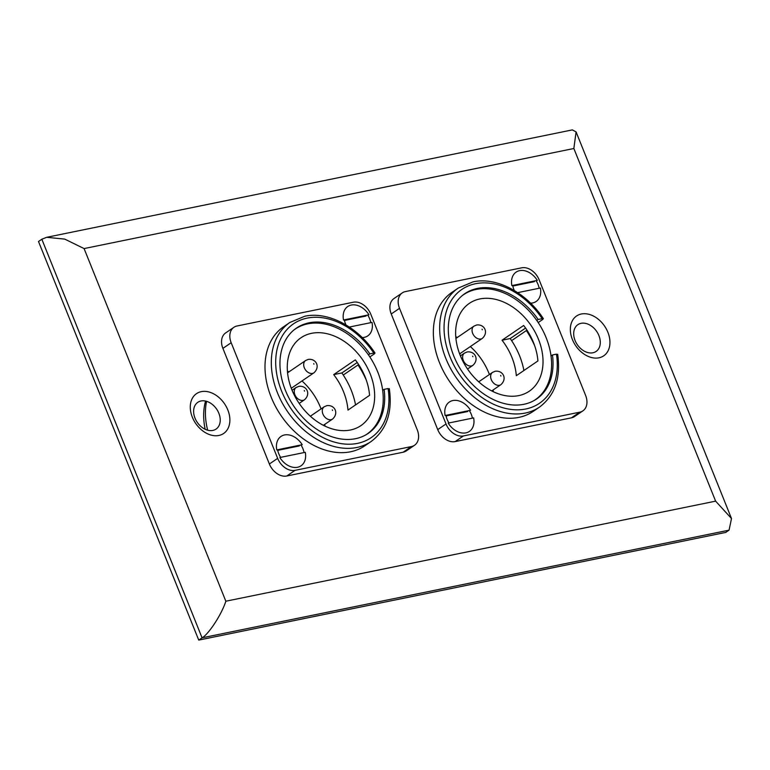 <?xml version="1.0" encoding="UTF-8"?>
<svg xmlns="http://www.w3.org/2000/svg" width="770" height="770" viewBox="0 0 770 770"><rect width="100%" height="100%" fill="white"/><g stroke="black" fill="none" stroke-linecap="round" stroke-linejoin="round"><path stroke-width="1.16" d="M448.188 423.115A17.777 12.878 55.7 0 0 453.761 429.333A17.777 12.878 55.7 0 0 468.786 431.778A17.777 12.878 55.7 0 0 473.627 417.918L448.188 423.115M470.566 410.304A17.777 12.878 55.7 0 0 452.885 400.554A17.777 12.878 55.7 0 0 445.127 415.502L470.566 410.304M467.65 411.546L446.071 415.954M598.954 357.809A24.101 17.45 -124.3 0 1 572.399 339.522A24.101 17.45 -124.3 0 1 581.34 313.996A24.101 17.45 -124.3 0 1 607.886 332.274A24.101 17.45 -124.3 0 1 598.954 357.809M581.071 323.323A16.199 11.733 55.7 0 0 575.065 340.484A16.199 11.733 55.7 0 0 592.91 352.775A16.199 11.733 55.7 0 0 598.916 335.614A16.199 11.733 55.7 0 0 581.071 323.323M218.882 435.464A24.101 17.45 -124.3 0 1 192.336 417.186A24.101 17.45 -124.3 0 1 201.278 391.651A24.101 17.45 -124.3 0 1 227.824 409.938A24.101 17.45 -124.3 0 1 218.882 435.464M201.008 400.987A16.199 11.733 55.7 0 0 195.002 418.149A16.199 11.733 55.7 0 0 212.847 430.43A16.199 11.733 55.7 0 0 218.853 413.269A16.199 11.733 55.7 0 0 201.008 400.987M198.737 640.101L725.735 532.426L729.065 530.155L731.5 518.528L715.619 501.145L573.852 148.504L576.085 131.911L572.331 129.899L46.681 237.304L41.83 239.229L38.5 241.501L198.737 640.101L202.067 637.829C208.776 634.162 221.847 614.027 225.841 601.216L715.619 501.145M358.012 364.961A74.266 53.785 -124.3 0 1 366.395 380.361M526.372 330.561A74.266 53.785 -124.3 0 1 534.746 345.961M573.852 148.504L84.084 248.575L64.757 239.114L46.681 237.304M362.237 337.578A17.777 12.878 55.7 0 0 372.016 322.409L349.32 327.048M368.955 314.795A17.777 12.878 55.7 0 0 351.274 305.045A17.777 12.878 55.7 0 0 343.516 319.993L368.955 314.795M366.039 316.037L344.459 320.445M523.658 325.469L502.05 340.215A53.178 38.51 -124.3 0 1 516.314 375.693L537.912 360.947A53.178 38.51 55.7 0 0 523.658 325.469M455.753 336.692A53.178 38.51 -124.3 0 1 457.322 337.472M470.345 346.567A53.178 38.51 -124.3 0 1 489.412 374.509M493.137 389.957A53.178 38.51 -124.3 0 1 493.291 391.699M518.749 395.607A53.178 38.51 55.7 0 0 529.288 391.199A53.178 38.51 55.7 0 0 535.188 332.255A53.178 38.51 55.7 0 0 479.893 298.933A53.178 38.51 55.7 0 0 469.353 303.351A53.178 38.51 55.7 0 0 463.453 362.285A53.178 38.51 55.7 0 0 518.749 395.607M533.774 400.718A63.602 46.056 55.7 0 0 535.169 399.813A63.602 46.056 55.7 0 0 542.224 329.31A63.602 46.056 55.7 0 0 476.081 289.453A63.602 46.056 55.7 0 0 463.473 294.737A63.602 46.056 55.7 0 0 462.115 295.709M536.064 280.655A16.43 11.896 -124.3 0 1 539.154 288.259M469.315 410.564A16.43 11.896 -124.3 0 1 472.414 418.168M538.201 322.553L542.802 319.406L542.186 318.674L538.201 319.483A63.727 46.152 55.7 0 0 477.39 288.423A63.727 46.152 55.7 0 0 464.753 293.717A63.727 46.152 55.7 0 0 457.688 364.345A63.727 46.152 55.7 0 0 523.956 404.279A63.727 46.152 55.7 0 0 536.594 398.985A63.727 46.152 55.7 0 0 552.465 354.97L556.45 354.152L557.066 354.883M542.802 319.406L542.186 318.674A68.896 49.896 55.7 0 0 475.494 283.726A68.896 49.896 55.7 0 0 449.95 356.712A68.896 49.896 55.7 0 0 525.852 408.976A68.896 49.896 55.7 0 0 556.45 354.152M458.256 288.057L451.952 292.359A72.062 52.187 55.7 0 0 443.963 372.228A72.062 52.187 55.7 0 0 518.903 417.378A72.062 52.187 55.7 0 0 533.187 411.401L539.491 407.099A72.062 52.187 -124.3 0 1 525.198 413.076A72.062 52.187 -124.3 0 1 450.267 367.925A72.062 52.187 -124.3 0 1 458.256 288.057L473.059 281.858C496.496 276.642 526.449 292.61 543.379 318.693M551.022 355.952L552.465 354.97M402.258 292.898L393.971 298.548A15.804 11.444 55.7 0 0 391.247 313.977L437.726 429.612A15.804 11.444 55.7 0 0 455.137 441.595L571.475 417.821A15.804 11.444 55.7 0 0 574.603 416.512L582.89 410.862A15.804 11.444 55.7 0 0 585.614 395.433L539.125 279.799A15.804 11.444 55.7 0 0 521.723 267.816L405.386 291.589A15.804 11.444 55.7 0 0 402.258 292.898A15.804 11.444 55.7 0 0 399.524 308.327L446.013 423.962A15.804 11.444 55.7 0 0 463.415 435.945L579.752 412.171A15.804 11.444 55.7 0 0 582.89 410.862M448.977 422.951A16.43 11.896 -124.3 0 1 445.955 415.338M514.341 290.55A16.43 11.896 -124.3 0 1 512.695 285.429M525.563 328.058L510.202 338.55L525.583 328.097M536.777 320.455L538.201 319.483M526.978 330.147L511.617 340.629M502.05 340.215L510.202 338.55A63.602 46.056 -124.3 0 1 523.898 370.514M279.837 457.515A17.777 12.878 55.7 0 0 285.41 463.733A17.777 12.878 55.7 0 0 300.435 466.177A17.777 12.878 55.7 0 0 305.276 452.317L279.837 457.515M302.215 444.704A17.777 12.878 55.7 0 0 284.525 434.954A17.777 12.878 55.7 0 0 276.776 449.901L302.215 444.704M299.299 445.945L277.72 450.354M530.588 303.178A17.777 12.878 55.7 0 0 540.376 288.009L517.671 292.648M537.316 280.396A17.777 12.878 55.7 0 0 519.625 270.645A17.777 12.878 55.7 0 0 511.877 285.593L537.316 280.396M534.399 281.637L512.82 286.045M355.297 359.869L333.699 374.615A53.178 38.51 -124.3 0 1 347.963 410.092L369.561 395.347A53.178 38.51 55.7 0 0 355.297 359.869M287.403 371.092A53.178 38.51 -124.3 0 1 288.971 371.872M301.994 380.967A53.178 38.51 -124.3 0 1 321.061 408.909M324.786 424.357A53.178 38.51 -124.3 0 1 324.94 426.099M350.398 430.007A53.178 38.51 55.7 0 0 360.938 425.598A53.178 38.51 55.7 0 0 366.838 366.655A53.178 38.51 55.7 0 0 311.532 333.333A53.178 38.51 55.7 0 0 300.993 337.751A53.178 38.51 55.7 0 0 295.103 396.685A53.178 38.51 55.7 0 0 350.398 430.007M365.423 435.117A63.602 46.056 55.7 0 0 366.818 434.213A63.602 46.056 55.7 0 0 373.864 363.709A63.602 46.056 55.7 0 0 307.721 323.852A63.602 46.056 55.7 0 0 295.112 329.137A63.602 46.056 55.7 0 0 293.765 330.109M205.552 401.064A63.997 46.344 55.7 0 0 205.167 429.285M367.704 315.055A16.43 11.896 -124.3 0 1 370.803 322.659M300.964 444.964A16.43 11.896 -124.3 0 1 304.054 452.567M369.841 356.953L374.451 353.805L373.835 353.074L369.85 353.882A63.727 46.152 55.7 0 0 309.03 322.822A63.727 46.152 55.7 0 0 296.402 328.116A63.727 46.152 55.7 0 0 289.337 398.744A63.727 46.152 55.7 0 0 355.605 438.679A63.727 46.152 55.7 0 0 368.233 433.385A63.727 46.152 55.7 0 0 384.105 389.37L388.09 388.552L388.715 389.283M374.451 353.805L373.835 353.074A68.896 49.896 55.7 0 0 307.143 318.125A68.896 49.896 55.7 0 0 281.599 391.112A68.896 49.896 55.7 0 0 357.492 443.376A68.896 49.896 55.7 0 0 388.09 388.552M206.581 401.324A65.575 47.49 55.7 0 0 207.679 430.209M289.905 322.457L283.601 326.759A72.062 52.187 55.7 0 0 275.612 406.627A72.062 52.187 55.7 0 0 350.543 451.778A72.062 52.187 55.7 0 0 364.836 445.801L371.13 441.499A72.062 52.187 -124.3 0 1 356.847 447.476A72.062 52.187 -124.3 0 1 281.916 402.325A72.062 52.187 -124.3 0 1 289.905 322.457L304.708 316.258C328.145 311.042 358.098 327.009 375.029 353.093M382.671 390.351L384.105 389.37M233.897 327.298L225.62 332.948A15.804 11.444 55.7 0 0 222.896 348.377L269.375 464.012A15.804 11.444 55.7 0 0 286.786 475.995L403.114 452.221A15.804 11.444 55.7 0 0 406.252 450.912L414.53 445.262A15.804 11.444 55.7 0 0 417.263 429.833L370.774 314.199A15.804 11.444 55.7 0 0 353.363 302.215L237.035 325.989A15.804 11.444 55.7 0 0 233.897 327.298A15.804 11.444 55.7 0 0 231.173 342.727L277.652 458.362A15.804 11.444 55.7 0 0 295.064 470.345L411.401 446.571A15.804 11.444 55.7 0 0 414.53 445.262M280.627 457.351A16.43 11.896 -124.3 0 1 277.595 449.738M345.99 324.95A16.43 11.896 -124.3 0 1 344.344 319.829M341.87 372.978L357.232 362.497L341.851 372.95A63.602 46.056 -124.3 0 1 355.548 404.914M368.426 354.855L369.85 353.882M358.628 364.547L343.266 375.029M341.851 372.95L333.699 374.615M729.065 530.155L202.067 637.829L41.83 239.229M84.084 248.575L225.841 601.216M480.855 339.002A7.431 5.38 -124.3 0 1 473.136 334.353A7.431 5.38 -124.3 0 1 473.954 326.124L476.601 324.998C484.263 323.92 488.979 332.313 482.328 338.386A7.431 5.38 -124.3 0 1 480.855 339.002M482.078 329.204L482.309 329.781L482.078 329.204M499.451 385.26A7.431 5.38 -124.3 0 1 491.722 380.601A7.431 5.38 -124.3 0 1 492.55 372.372L495.197 371.256C502.858 370.168 507.574 378.561 500.924 384.644A7.431 5.38 -124.3 0 1 499.451 385.26M500.673 375.452L500.904 376.03L500.673 375.452M471.423 365.962A7.431 5.38 -124.3 0 1 463.704 361.303A7.431 5.38 -124.3 0 1 464.522 353.074L467.169 351.957C474.83 350.87 479.546 359.263 472.896 365.346A7.431 5.38 -124.3 0 1 471.423 365.962M472.645 356.154L472.876 356.731L472.645 356.154M463.415 435.945L455.137 441.595M446.013 423.962L437.726 429.612M579.752 412.171L571.475 417.821M399.524 308.327L391.247 313.977M312.505 373.402A7.431 5.38 -124.3 0 1 304.776 368.753A7.431 5.38 -124.3 0 1 305.603 360.524L308.25 359.397C315.912 358.32 320.628 366.713 313.977 372.786A7.431 5.38 -124.3 0 1 312.505 373.402M313.727 363.604L313.958 364.181L313.727 363.604M331.1 419.66A7.431 5.38 -124.3 0 1 323.371 415.001A7.431 5.38 -124.3 0 1 324.199 406.772L326.846 405.655C334.507 404.568 339.224 412.961 332.573 419.044A7.431 5.38 -124.3 0 1 331.1 419.66M332.313 409.852L332.544 410.429L332.313 409.852M303.072 400.361A7.431 5.38 -124.3 0 1 295.343 395.703A7.431 5.38 -124.3 0 1 296.171 387.474L298.818 386.357C306.479 385.269 311.195 393.663 304.545 399.745A7.431 5.38 -124.3 0 1 303.072 400.361M304.294 390.554L304.525 391.131L304.294 390.554M295.064 470.345L286.786 475.995M277.652 458.362L269.375 464.012M411.401 446.571L403.114 452.221M231.173 342.727L222.896 348.377M731.5 518.528L576.085 131.911M464.522 353.074L460.422 355.875M473.954 326.124L455.907 338.434M492.55 372.372L478.699 381.824M463.473 294.737L462.472 295.42M539.491 407.099C554.958 395.501 561.012 377.878 557.663 354.229M535.169 399.813L534.168 400.496M500.924 384.644L491.722 390.919M482.328 338.386L459.632 353.873M472.896 365.346L467.534 369.003M296.171 387.474L292.061 390.275M305.603 360.524L287.556 372.834M324.199 406.772L310.349 416.224M295.112 329.137L294.111 329.82M371.13 441.499C386.598 429.901 392.661 412.277 389.312 388.629M366.818 434.213L365.817 434.896M332.573 419.044L323.371 425.319M313.977 372.786L291.281 388.272M304.545 399.745L299.174 403.403"/></g></svg>
